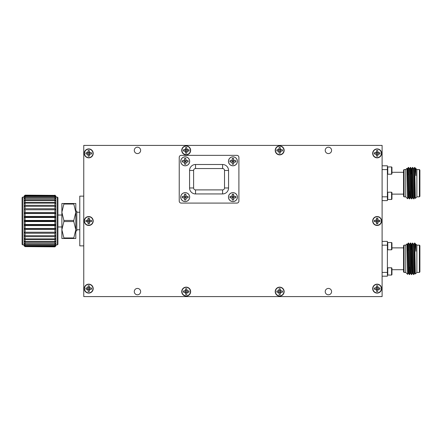<?xml version="1.0" encoding="UTF-8"?>
<svg xmlns="http://www.w3.org/2000/svg" width="442" height="442" viewBox="0 0 442 442"><rect width="100%" height="100%" fill="white"/><g stroke="black" fill="none" stroke-linecap="round" stroke-linejoin="round"><path stroke-width="0.66" d="M382.109 272.405L387.396 272.405L387.396 276.195L382.109 276.195M382.109 241.387L387.396 241.387L387.396 272.405M387.396 245.177L382.109 245.177M387.761 271.421L387.761 275.057L387.396 274.697L387.761 275.057L391.579 275.057L391.579 267.786L387.761 267.786L387.761 271.421M391.943 242.885L391.579 242.525L391.943 242.885L391.943 249.437L391.579 249.796L391.579 242.525L387.761 242.525L387.396 242.885L387.761 242.525L387.761 249.796L387.396 249.437M403.563 247.879L391.943 247.879M404.071 272.432L403.563 271.924L403.563 245.658L404.071 245.15L404.071 272.432L405.756 272.432M391.579 267.786L391.943 268.145L391.943 274.697L391.579 275.057L391.943 274.697M404.071 245.15L405.756 245.15M406.983 243.89L405.756 245.122L405.756 272.46L407.651 274.36L406.994 243.89L408.187 273.432L407.651 274.36M408.452 244.139L409.629 274.581L409.972 267.112M410.557 244.139L411.734 274.581L412.408 273.421M412.662 244.139L413.839 274.581L414.513 273.421L413.712 248.437L413.463 244.161L412.53 243.006L413.712 273.443M414.64 243.006L415.115 243.376L415.9 251.233L415.568 244.161L415.9 244.15L415.9 251.233M412.519 243.012L411.861 244.161L412.911 273.421L412.397 273.432L412.132 269.145L411.358 244.161L410.767 250.487M411.607 273.443L410.43 243.006L409.756 244.161L410.806 273.421L410.292 273.432L409.502 248.437L409.253 244.161L408.59 243.012M407.983 250.47L408.325 243.006L409.502 273.443M413.966 244.161L414.635 243.006L414.751 243.923L414.751 243.006M408.309 243.012L407.651 244.161L408.701 273.421L408.187 273.432M413.447 244.15L413.977 244.15L414.767 269.145L415.342 273.979L414.751 243.923M415.347 273.985L416.867 272.46L416.867 245.122L415.9 244.15M416.867 245.15L419.397 245.15L419.397 272.432L419.9 271.924L419.9 245.658L419.397 245.15M382.109 196.823L387.396 196.823L387.396 200.613L382.109 200.613M382.109 165.805L387.396 165.805L387.396 196.823M387.396 169.595L382.109 169.595M387.761 195.839L387.761 199.475L387.396 199.115L387.761 199.475L391.579 199.475L391.579 192.204L387.761 192.204L387.761 195.839M391.943 167.303L391.579 166.943L391.943 167.303L391.943 173.855L391.579 174.214L391.579 166.943L387.761 166.943L387.396 167.303L387.761 166.943L387.761 174.214L387.396 173.855M403.563 172.297L391.943 172.297M404.071 196.85L403.563 196.342L403.563 170.076L404.071 169.568L404.071 196.85L405.756 196.85M391.579 192.204L391.943 192.563L391.943 199.115L391.579 199.475L391.943 199.115M404.071 169.568L405.756 169.568M406.983 168.308L405.756 169.54L405.756 196.878L407.651 198.778L406.994 168.308L408.187 197.85L407.651 198.778M408.452 168.557L409.629 198.994L409.972 191.53M410.557 168.557L411.734 198.994L412.408 197.839M412.662 168.557L413.839 198.994L414.513 197.839L413.712 172.855L413.463 168.579L412.8 167.43M414.64 167.419L415.115 167.794L415.9 175.651L415.568 168.579L415.9 168.568L415.9 175.651M413.712 197.861L412.535 167.424L411.861 168.579L412.911 197.839L412.397 197.85L412.132 193.563L411.358 168.579L410.767 174.905M411.607 197.861L410.43 167.424L409.756 168.579L410.806 197.839L410.292 197.85L409.502 172.855L409.253 168.579L408.59 167.43M407.983 174.888L408.325 167.424L409.502 197.861M413.966 168.579L414.635 167.419L414.751 168.341L414.751 167.419M408.309 167.43L407.651 168.579L408.701 197.839L408.187 197.85M413.447 168.568L413.977 168.568L414.767 193.563L415.342 198.397L414.751 168.341M415.347 198.403L416.867 196.878L416.867 169.54L415.9 168.568M416.867 169.568L419.397 169.568L419.397 196.85L419.9 196.342L419.9 170.076L419.397 169.568M83.759 145.418L83.759 296.582L382.109 296.582L382.109 145.418L83.759 145.418M137.462 153.573A3.182 3.182 0 0 0 140.219 148.799A3.182 3.182 0 0 0 134.705 148.799A3.182 3.182 0 0 0 137.462 153.573M328.406 153.573A3.182 3.182 0 0 0 331.163 148.799A3.182 3.182 0 0 0 325.649 148.799A3.182 3.182 0 0 0 328.406 153.573M137.462 294.792A3.182 3.182 0 0 0 140.219 290.018A3.182 3.182 0 0 0 134.705 290.018A3.182 3.182 0 0 0 137.462 294.792M328.406 294.792A3.182 3.182 0 0 0 331.163 290.018A3.182 3.182 0 0 0 325.649 290.018A3.182 3.182 0 0 0 328.406 294.792M186.192 154.86A4.47 4.47 0 0 0 190.06 148.158A4.47 4.47 0 0 0 182.325 148.158A4.47 4.47 0 0 0 186.192 154.86M88.731 225.47A4.47 4.47 0 0 0 92.599 218.768A4.47 4.47 0 0 0 84.864 218.768A4.47 4.47 0 0 0 88.731 225.47M88.731 293.096A4.47 4.47 0 0 0 92.599 286.394A4.47 4.47 0 0 0 84.864 286.394A4.47 4.47 0 0 0 88.731 293.096M186.192 296.079A4.47 4.47 0 0 0 190.06 289.377A4.47 4.47 0 0 0 182.325 289.377A4.47 4.47 0 0 0 186.192 296.079M279.675 296.079A4.47 4.47 0 0 0 283.543 289.377A4.47 4.47 0 0 0 275.808 289.377A4.47 4.47 0 0 0 279.675 296.079M377.137 293.096A4.47 4.47 0 0 0 381.004 286.394A4.47 4.47 0 0 0 373.269 286.394A4.47 4.47 0 0 0 377.137 293.096M377.137 225.47A4.47 4.47 0 0 0 381.004 218.768A4.47 4.47 0 0 0 373.269 218.768A4.47 4.47 0 0 0 377.137 225.47M377.137 157.844A4.47 4.47 0 0 0 381.004 151.142A4.47 4.47 0 0 0 373.269 151.142A4.47 4.47 0 0 0 377.137 157.844M88.731 157.844A4.47 4.47 0 0 0 92.599 151.142A4.47 4.47 0 0 0 84.864 151.142A4.47 4.47 0 0 0 88.731 157.844M279.675 154.86A4.47 4.47 0 0 0 283.543 148.158A4.47 4.47 0 0 0 275.808 148.158A4.47 4.47 0 0 0 279.675 154.86M236.912 203.088A1.989 1.989 0 0 0 238.901 201.099L238.901 157.341A1.989 1.989 0 0 0 236.912 155.352L181.22 155.352A1.989 1.989 0 0 0 179.231 157.341L179.231 201.099A1.989 1.989 0 0 0 181.22 203.088L236.912 203.088M185.198 165.794A4.475 4.475 0 0 0 189.071 159.081A4.475 4.475 0 0 0 181.325 159.081A4.475 4.475 0 0 0 185.198 165.794M232.934 201.596A4.475 4.475 0 0 0 236.807 194.883A4.475 4.475 0 0 0 229.061 194.883A4.475 4.475 0 0 0 232.934 201.596M185.198 201.596A4.475 4.475 0 0 0 189.071 194.883A4.475 4.475 0 0 0 181.325 194.883A4.475 4.475 0 0 0 185.198 201.596M232.934 165.794A4.475 4.475 0 0 0 236.807 159.081A4.475 4.475 0 0 0 229.061 159.081A4.475 4.475 0 0 0 232.934 165.794M195.541 164.501A5.967 5.967 0 0 0 189.574 170.468L189.574 187.972A5.967 5.967 0 0 0 195.541 193.939L222.591 193.939A5.967 5.967 0 0 0 228.558 187.972L228.558 170.468A5.967 5.967 0 0 0 222.591 164.501L195.541 164.501L195.541 168.546A1.923 1.923 0 0 0 193.618 170.468L193.618 187.972A1.923 1.923 0 0 0 195.541 189.9L222.591 189.9A1.923 1.923 0 0 0 224.514 187.972L224.514 170.468A1.923 1.923 0 0 0 222.591 168.546L195.541 168.546M275.432 150.379A4.243 4.243 0 0 1 281.797 146.705A4.243 4.243 0 0 1 281.797 154.048A4.243 4.243 0 0 1 275.432 150.379M84.488 153.374A4.243 4.243 0 0 1 90.853 149.7A4.243 4.243 0 0 1 90.853 157.048A4.243 4.243 0 0 1 84.488 153.374M372.893 153.363A4.243 4.243 0 0 1 379.258 149.689A4.243 4.243 0 0 1 379.258 157.032A4.243 4.243 0 0 1 372.893 153.363M372.893 220.989A4.243 4.243 0 0 1 379.258 217.315A4.243 4.243 0 0 1 379.258 224.658A4.243 4.243 0 0 1 372.893 220.989M372.893 288.615A4.243 4.243 0 0 1 379.258 284.941A4.243 4.243 0 0 1 379.258 292.284A4.243 4.243 0 0 1 372.893 288.615M275.432 291.598A4.243 4.243 0 0 1 281.797 287.924A4.243 4.243 0 0 1 281.797 295.267A4.243 4.243 0 0 1 275.432 291.598M181.949 291.598A4.243 4.243 0 0 1 188.314 287.924A4.243 4.243 0 0 1 188.314 295.267A4.243 4.243 0 0 1 181.949 291.598M84.488 288.615A4.243 4.243 0 0 1 90.853 284.941A4.243 4.243 0 0 1 90.853 292.284A4.243 4.243 0 0 1 84.488 288.615M84.488 220.989A4.243 4.243 0 0 1 90.853 217.315A4.243 4.243 0 0 1 90.853 224.658A4.243 4.243 0 0 1 84.488 220.989M181.949 150.379A4.243 4.243 0 0 1 188.314 146.705A4.243 4.243 0 0 1 188.314 154.048A4.243 4.243 0 0 1 181.949 150.379M279.106 147.606L278.786 149.49L276.902 149.81A2.829 2.829 0 0 0 276.902 150.943L278.786 151.263L279.106 153.147A2.829 2.829 0 0 0 280.239 153.147L280.56 151.263L282.444 150.943A2.829 2.829 0 0 0 282.444 149.81L280.56 149.49L280.239 147.606A2.829 2.829 0 0 0 279.106 147.606L279.134 147.678A2.751 2.751 0 0 1 280.217 147.678L280.239 147.606M88.168 150.606L87.842 152.484L85.963 152.81A2.829 2.829 0 0 0 85.963 153.938L87.842 154.264L88.168 156.142A2.829 2.829 0 0 0 89.295 156.142L89.621 154.264L91.5 153.938A2.829 2.829 0 0 0 91.5 152.81L89.621 152.484L89.295 150.606A2.829 2.829 0 0 0 88.168 150.606L88.19 150.672A2.751 2.751 0 0 1 89.273 150.672L89.295 150.606M376.567 150.589L376.247 152.473L374.363 152.794A2.829 2.829 0 0 0 374.363 153.927L376.247 154.247L376.567 156.131A2.829 2.829 0 0 0 377.7 156.131L378.021 154.247L379.905 153.927A2.829 2.829 0 0 0 379.905 152.794L378.021 152.473L377.7 150.589A2.829 2.829 0 0 0 376.567 150.589L376.595 150.661A2.751 2.751 0 0 1 377.678 150.661L377.7 150.589M376.567 218.215L376.247 220.099L374.363 220.42A2.829 2.829 0 0 0 374.363 221.553L376.247 221.873L376.567 223.757A2.829 2.829 0 0 0 377.7 223.757L378.021 221.873L379.905 221.553A2.829 2.829 0 0 0 379.905 220.42L378.021 220.099L377.7 218.215A2.829 2.829 0 0 0 376.567 218.215L376.595 218.287A2.751 2.751 0 0 1 377.678 218.287L377.7 218.215M376.567 285.841L376.247 287.725L374.363 288.046A2.829 2.829 0 0 0 374.363 289.178L376.247 289.499L376.567 291.383A2.829 2.829 0 0 0 377.7 291.383L378.021 289.499L379.905 289.178A2.829 2.829 0 0 0 379.905 288.046L378.021 287.725L377.7 285.841A2.829 2.829 0 0 0 376.567 285.841L376.595 285.913A2.751 2.751 0 0 1 377.678 285.913L377.7 285.841M279.106 288.825L278.786 290.709L276.902 291.029A2.829 2.829 0 0 0 276.902 292.162L278.786 292.482L279.106 294.366A2.829 2.829 0 0 0 280.239 294.366L280.56 292.482L282.444 292.162A2.829 2.829 0 0 0 282.444 291.029L280.56 290.709L280.239 288.825A2.829 2.829 0 0 0 279.106 288.825L279.134 288.897A2.751 2.751 0 0 1 280.217 288.897L280.239 288.825M185.623 288.825L185.303 290.709L183.419 291.029A2.829 2.829 0 0 0 183.419 292.162L185.303 292.482L185.623 294.366A2.829 2.829 0 0 0 186.756 294.366L187.077 292.482L188.961 292.162A2.829 2.829 0 0 0 188.961 291.029L187.077 290.709L186.756 288.825A2.829 2.829 0 0 0 185.623 288.825L185.651 288.897A2.751 2.751 0 0 1 186.734 288.897L186.756 288.825M88.162 285.841L87.842 287.725L85.958 288.046A2.829 2.829 0 0 0 85.958 289.178L87.842 289.499L88.162 291.383A2.829 2.829 0 0 0 89.295 291.383L89.615 289.499L91.5 289.178A2.829 2.829 0 0 0 91.5 288.046L89.615 287.725L89.295 285.841A2.829 2.829 0 0 0 88.162 285.841L88.19 285.913A2.751 2.751 0 0 1 89.273 285.913L89.295 285.841M88.162 218.215L87.842 220.099L85.958 220.42A2.829 2.829 0 0 0 85.958 221.553L87.842 221.873L88.162 223.757A2.829 2.829 0 0 0 89.295 223.757L89.615 221.873L91.5 221.553A2.829 2.829 0 0 0 91.5 220.42L89.615 220.099L89.295 218.215A2.829 2.829 0 0 0 88.162 218.215L88.19 218.287A2.751 2.751 0 0 1 89.273 218.287L89.295 218.215M185.623 147.606L185.303 149.49L183.419 149.81A2.829 2.829 0 0 0 183.419 150.943L185.303 151.263L185.623 153.147A2.829 2.829 0 0 0 186.756 153.147L187.077 151.263L188.961 150.943A2.829 2.829 0 0 0 188.961 149.81L187.077 149.49L186.756 147.606A2.829 2.829 0 0 0 185.623 147.606L185.651 147.678A2.751 2.751 0 0 1 186.734 147.678L186.756 147.606M280.217 147.678L280.41 149.639L282.372 149.838A2.751 2.751 0 0 1 282.372 150.921L280.41 151.114L280.217 153.076A2.751 2.751 0 0 1 279.134 153.076L278.935 151.114L276.974 150.921A2.751 2.751 0 0 1 276.974 149.838L278.935 149.639L279.134 147.678M89.273 150.672L89.472 152.634L91.433 152.833A2.751 2.751 0 0 1 91.433 153.915L89.472 154.114L89.273 156.076A2.751 2.751 0 0 1 88.19 156.076L87.991 154.114L86.03 153.915A2.751 2.751 0 0 1 86.03 152.833L87.991 152.634L88.19 150.672M377.678 150.661L377.871 152.623L379.833 152.822A2.751 2.751 0 0 1 379.833 153.904L377.871 154.098L377.678 156.059A2.751 2.751 0 0 1 376.595 156.059L376.396 154.098L374.435 153.904A2.751 2.751 0 0 1 374.435 152.822L376.396 152.623L376.595 150.661M377.678 218.287L377.871 220.249L379.833 220.447A2.751 2.751 0 0 1 379.833 221.53L377.871 221.724L377.678 223.685A2.751 2.751 0 0 1 376.595 223.685L376.396 221.724L374.435 221.53A2.751 2.751 0 0 1 374.435 220.447L376.396 220.249L376.595 218.287M377.678 285.913L377.871 287.875L379.833 288.073A2.751 2.751 0 0 1 379.833 289.156L377.871 289.35L377.678 291.311A2.751 2.751 0 0 1 376.595 291.311L376.396 289.35L374.435 289.156A2.751 2.751 0 0 1 374.435 288.073L376.396 287.875L376.595 285.913M280.217 288.897L280.41 290.858L282.372 291.057A2.751 2.751 0 0 1 282.372 292.14L280.41 292.333L280.217 294.295A2.751 2.751 0 0 1 279.134 294.295L278.935 292.333L276.974 292.14A2.751 2.751 0 0 1 276.974 291.057L278.935 290.858L279.134 288.897M186.734 288.897L186.927 290.858L188.889 291.057A2.751 2.751 0 0 1 188.889 292.14L186.927 292.333L186.734 294.295A2.751 2.751 0 0 1 185.651 294.295L185.452 292.333L183.491 292.14A2.751 2.751 0 0 1 183.491 291.057L185.452 290.858L185.651 288.897M89.273 285.913L89.466 287.875L91.428 288.073A2.751 2.751 0 0 1 91.428 289.156L89.466 289.35L89.273 291.311A2.751 2.751 0 0 1 88.19 291.311L87.991 289.35L86.03 289.156A2.751 2.751 0 0 1 86.03 288.073L87.991 287.875L88.19 285.913M89.273 218.287L89.466 220.249L91.428 220.447A2.751 2.751 0 0 1 91.428 221.53L89.466 221.724L89.273 223.685A2.751 2.751 0 0 1 88.19 223.685L87.991 221.724L86.03 221.53A2.751 2.751 0 0 1 86.03 220.447L87.991 220.249L88.19 218.287M186.734 147.678L186.927 149.639L188.889 149.838A2.751 2.751 0 0 1 188.889 150.921L186.927 151.114L186.734 153.076A2.751 2.751 0 0 1 185.651 153.076L185.452 151.114L183.491 150.921A2.751 2.751 0 0 1 183.491 149.838L185.452 149.639L185.651 147.678M228.508 161.308A4.426 4.426 0 0 1 235.144 157.474A4.426 4.426 0 0 1 235.144 165.142A4.426 4.426 0 0 1 228.508 161.308M180.772 197.11A4.426 4.426 0 0 1 187.408 193.276A4.426 4.426 0 0 1 187.408 200.944A4.426 4.426 0 0 1 180.772 197.11M228.508 197.11A4.426 4.426 0 0 1 235.144 193.276A4.426 4.426 0 0 1 235.144 200.944A4.426 4.426 0 0 1 228.508 197.11M180.772 161.319A4.426 4.426 0 0 1 187.414 157.49A4.426 4.426 0 0 1 187.414 165.153A4.426 4.426 0 0 1 180.772 161.319M280.455 150.534A0.796 0.796 0 0 1 279.675 151.175A0.796 0.796 0 0 1 278.88 150.324A0.796 0.796 0 0 1 279.78 149.589A0.796 0.796 0 0 1 280.455 150.534M88.731 154.17A0.796 0.796 0 0 0 89.511 153.219A0.796 0.796 0 0 0 88.627 152.584A0.796 0.796 0 0 0 87.936 153.429A0.796 0.796 0 0 0 88.731 154.17M377.916 153.203A0.796 0.796 0 0 1 377.137 154.159A0.796 0.796 0 0 1 376.341 153.413A0.796 0.796 0 0 1 377.032 152.573A0.796 0.796 0 0 1 377.916 153.203M377.916 221.144A0.796 0.796 0 0 1 377.137 221.785A0.796 0.796 0 0 1 376.341 220.934A0.796 0.796 0 0 1 377.241 220.199A0.796 0.796 0 0 1 377.916 221.144M377.916 288.455A0.796 0.796 0 0 1 377.137 289.411A0.796 0.796 0 0 1 376.341 288.665A0.796 0.796 0 0 1 377.032 287.825A0.796 0.796 0 0 1 377.916 288.455M280.455 291.753A0.796 0.796 0 0 1 279.675 292.394A0.796 0.796 0 0 1 278.88 291.543A0.796 0.796 0 0 1 279.78 290.808A0.796 0.796 0 0 1 280.455 291.753M186.972 291.753A0.796 0.796 0 0 1 186.192 292.394A0.796 0.796 0 0 1 185.397 291.543A0.796 0.796 0 0 1 186.297 290.808A0.796 0.796 0 0 1 186.972 291.753M89.511 288.77A0.796 0.796 0 0 1 88.731 289.411A0.796 0.796 0 0 1 87.936 288.56A0.796 0.796 0 0 1 88.836 287.825A0.796 0.796 0 0 1 89.511 288.77M89.511 221.144A0.796 0.796 0 0 1 88.731 221.785A0.796 0.796 0 0 1 87.936 220.934A0.796 0.796 0 0 1 88.836 220.199A0.796 0.796 0 0 1 89.511 221.144M186.972 150.534A0.796 0.796 0 0 1 186.192 151.175A0.796 0.796 0 0 1 185.397 150.324A0.796 0.796 0 0 1 186.297 149.589A0.796 0.796 0 0 1 186.972 150.534M232.343 158.418L232.006 160.38L230.039 160.717A2.95 2.95 0 0 0 230.039 161.899L232.006 162.236L232.343 164.197A2.95 2.95 0 0 0 233.52 164.197L233.857 162.236L235.824 161.899A2.95 2.95 0 0 0 235.824 160.717L233.857 160.38L233.52 158.418A2.95 2.95 0 0 0 232.343 158.418L232.365 158.49A2.873 2.873 0 0 1 233.498 158.49L233.52 158.418M184.607 194.22L184.27 196.182L182.303 196.519A2.95 2.95 0 0 0 182.303 197.701L184.27 198.038L184.607 199.999A2.95 2.95 0 0 0 185.784 199.999L186.121 198.038L188.088 197.701A2.95 2.95 0 0 0 188.088 196.519L186.121 196.182L185.784 194.22A2.95 2.95 0 0 0 184.607 194.22L184.629 194.292A2.873 2.873 0 0 1 185.762 194.292L185.784 194.22M232.343 194.22L232.006 196.182L230.039 196.519A2.95 2.95 0 0 0 230.039 197.701L232.006 198.038L232.343 199.999A2.95 2.95 0 0 0 233.52 199.999L233.857 198.038L235.824 197.701A2.95 2.95 0 0 0 235.824 196.519L233.857 196.182L233.52 194.22A2.95 2.95 0 0 0 232.343 194.22L232.365 194.292A2.873 2.873 0 0 1 233.498 194.292L233.52 194.22M184.607 158.429L184.27 160.396L182.308 160.733A2.95 2.95 0 0 0 182.308 161.91L184.27 162.247L184.607 164.214A2.95 2.95 0 0 0 185.789 164.214L186.126 162.247L188.088 161.91A2.95 2.95 0 0 0 188.088 160.733L186.126 160.396L185.789 158.429A2.95 2.95 0 0 0 184.607 158.429L184.634 158.501A2.873 2.873 0 0 1 185.762 158.501L185.789 158.429M233.498 158.49L233.702 160.54L235.752 160.744A2.873 2.873 0 0 1 235.752 161.871L233.702 162.076L233.498 164.126A2.873 2.873 0 0 1 232.365 164.126L232.16 162.076L230.116 161.871A2.873 2.873 0 0 1 230.116 160.744L232.16 160.54L232.365 158.49M185.762 194.292L185.966 196.342L188.016 196.546A2.873 2.873 0 0 1 188.016 197.673L185.966 197.878L185.762 199.928A2.873 2.873 0 0 1 184.629 199.928L184.424 197.878L182.38 197.673A2.873 2.873 0 0 1 182.38 196.546L184.424 196.342L184.629 194.292M233.498 194.292L233.702 196.342L235.752 196.546A2.873 2.873 0 0 1 235.752 197.673L233.702 197.878L233.498 199.928A2.873 2.873 0 0 1 232.365 199.928L232.16 197.878L230.116 197.673A2.873 2.873 0 0 1 230.116 196.546L232.16 196.342L232.365 194.292M185.762 158.501L185.966 160.551L188.016 160.755A2.873 2.873 0 0 1 188.016 161.888L185.966 162.092L185.762 164.137A2.873 2.873 0 0 1 184.634 164.137L184.43 162.092L182.38 161.888A2.873 2.873 0 0 1 182.38 160.755L184.43 160.551L184.634 158.501M232.934 160.778A0.53 0.53 0 0 0 232.404 161.341A0.53 0.53 0 0 0 233 161.833A0.53 0.53 0 0 0 233.453 161.203A0.53 0.53 0 0 0 232.934 160.778M185.198 196.579A0.53 0.53 0 0 0 184.668 197.077A0.53 0.53 0 0 0 185.126 197.635A0.53 0.53 0 0 0 185.717 197.215A0.53 0.53 0 0 0 185.198 196.579M232.934 196.579A0.53 0.53 0 0 0 232.404 197.077A0.53 0.53 0 0 0 232.862 197.635A0.53 0.53 0 0 0 233.453 197.215A0.53 0.53 0 0 0 232.934 196.579M185.198 160.794A0.53 0.53 0 0 0 184.668 161.286A0.53 0.53 0 0 0 185.126 161.844A0.53 0.53 0 0 0 185.717 161.424A0.53 0.53 0 0 0 185.198 160.794M25.1 242.255L25.1 243.769L54.902 243.769L54.902 242.255L25.1 242.255L24.089 241.1L24.089 238.57L25.1 239.691L25.1 241.575L54.902 241.575L54.902 239.691L25.1 239.691M54.902 245.404L54.902 244.293L25.1 244.293L25.1 245.404L54.902 245.404L55.913 244.63L55.913 245.542L54.902 246.443L54.902 245.763L25.1 245.763L25.1 246.443L54.902 246.443M54.902 246.851L25.1 246.625L54.902 246.851L55.913 245.846L54.902 246.851M54.902 195.375L25.1 195.149L54.902 195.375L55.913 196.458L55.913 197.37L54.902 196.237L54.902 195.557L25.1 195.557L25.1 196.237L54.902 196.237M54.902 197.707L54.902 196.596L25.1 196.596L25.1 197.707L54.902 197.707L55.913 198.861L55.913 200.9L54.902 199.745L54.902 198.231L25.1 198.231L25.1 199.745L54.902 199.745M54.902 202.309L54.902 200.425L25.1 200.425L25.1 202.309L54.902 202.309L55.913 203.43L55.913 206.397L54.902 205.337L54.902 203.132L25.1 203.132L25.1 205.337L54.902 205.337M54.902 208.746L54.902 206.276L25.1 206.276L25.1 208.746L54.902 208.746L55.913 209.718L55.913 213.32L54.902 212.458L54.902 209.779L25.1 209.779L25.1 212.458L54.902 212.458M25.1 236.663L25.1 238.868L54.902 238.868L54.902 236.663L25.1 236.663L24.089 235.603L24.089 232.282L25.1 233.254L25.1 235.724L54.902 235.724L54.902 233.254L25.1 233.254M25.1 229.542L25.1 232.221L54.902 232.221L54.902 229.542L25.1 229.542L24.089 228.68L24.089 224.89L25.1 225.619L25.1 228.437L54.902 228.437L54.902 225.619L25.1 225.619M25.1 221.58L25.1 224.47L54.902 224.47L54.902 221.58L25.1 221.58L24.089 221L24.089 196.154L25.1 195.149L24.089 196.154M54.902 216.381L54.902 213.563L25.1 213.563L25.1 216.381L54.902 216.381L55.913 217.11L55.913 243.139L54.902 243.769M54.902 242.255L55.913 241.1L54.902 241.575M54.902 244.293L55.913 243.139L55.913 244.63L54.902 245.763M54.902 246.625L55.913 245.846M55.913 196.154L54.902 195.149L55.913 196.154L54.902 195.557M54.902 196.596L55.913 197.37L55.913 198.861L54.902 198.231M54.902 200.425L55.913 200.9L55.913 203.43L54.902 203.132M54.902 206.276L55.913 206.397L55.913 209.718L25.1 209.779M54.902 209.779L55.913 209.718M54.902 239.691L55.913 238.57L54.902 238.868M54.902 236.663L55.913 235.603L54.902 235.724M54.902 233.254L55.913 232.282L54.902 232.221M54.902 229.542L55.913 228.68L54.902 228.437M54.902 225.619L55.913 224.89L54.902 224.47M54.902 221.58L55.913 221L54.902 220.42L54.902 217.53L25.1 217.53L25.1 220.42L54.902 220.42M54.902 213.563L55.913 213.32L55.913 217.11L24.089 217.11L25.1 217.53M25.1 243.769L24.089 243.139L24.089 241.1L25.1 241.575M25.1 245.404L24.089 244.63L24.089 243.139L25.1 244.293M25.1 246.443L24.089 245.542L24.089 244.63L25.1 245.763M24.089 245.846L25.1 246.625M25.1 195.375L24.089 196.458L25.1 195.557M25.1 196.237L24.089 197.37L25.1 196.596M25.1 197.707L24.089 198.861L25.1 198.231M25.1 199.745L24.089 200.9L25.1 200.425M25.1 202.309L24.089 203.43L25.1 203.132M25.1 205.337L24.089 206.397L25.1 206.276M25.1 208.746L24.089 209.718M25.1 212.458L24.089 213.32L25.1 213.563M25.1 238.868L24.089 238.57L24.089 235.603L25.1 235.724M25.1 232.221L24.089 232.282L24.089 228.68L25.1 228.437M25.1 224.47L24.089 224.89L24.089 221L25.1 220.42M25.1 216.381L24.089 217.11M73.792 203.508L75.803 203.508L75.803 238.492L63.891 238.492L63.891 237.945L73.792 237.945L75.803 229.746L73.792 221.553L63.891 221.553L61.88 229.746L61.88 203.508L73.792 203.508L73.792 204.055L63.891 204.055L61.88 212.254L63.891 220.447L73.792 220.447L73.792 221.553M83.759 245.862L79.781 245.862L79.781 196.137L83.759 196.137M79.781 229.752L76.797 229.752M75.803 230.945L76.797 230.945L76.797 211.055L75.803 211.055M73.792 220.447L75.803 212.254L73.792 204.055M73.792 237.945L73.792 238.492M22.603 244.868L22.1 244.365L22.1 197.635L22.603 197.132L22.603 244.868L24.089 244.868M57.399 197.132L57.902 197.635L57.902 244.365L57.399 244.868L57.399 197.132L55.913 197.132M57.399 244.868L55.913 244.868M61.88 226.967L57.902 226.967M63.891 238.492L61.88 238.492L61.88 229.746L63.891 237.945M63.891 204.055L63.891 203.508M63.891 221.553L63.891 220.447M54.902 217.53L55.913 217.11M55.913 221L24.089 221M55.913 224.89L24.089 224.89M55.913 228.68L24.089 228.68M55.913 232.282L24.089 232.282M55.913 213.32L24.089 213.32M193.618 170.468L189.574 170.468M222.591 168.546L222.591 164.501M224.514 170.468L228.558 170.468M224.514 187.972L228.558 187.972M222.591 189.9L222.591 193.939M195.541 189.9L195.541 193.939M193.618 187.972L189.574 187.972M387.396 268.145L387.761 267.786M403.563 269.703L391.943 269.703M391.579 249.796L387.761 249.796M409.64 274.57L410.303 273.421M410.695 243.012L411.358 244.161M415.115 243.376L415.568 244.161M407.662 244.15L407.132 244.15M409.767 244.15L409.237 244.15M411.872 244.15L411.342 244.15M415.027 273.432L414.502 273.432M409.364 274.57L408.701 273.421M411.469 274.57L410.806 273.421M413.574 274.57L412.911 273.421M416.867 272.432L419.397 272.432M387.396 192.563L387.761 192.204M403.563 194.121L391.943 194.121M391.579 174.214L387.761 174.214M409.64 198.988L410.303 197.839M410.695 167.43L411.358 168.579M415.115 167.794L415.568 168.579M408.701 197.839L409.629 198.994M410.806 197.839L411.734 198.994M412.911 197.839L413.839 198.994M407.662 168.568L407.132 168.568M409.767 168.568L409.237 168.568M411.872 168.568L411.342 168.568M415.027 197.85L414.502 197.85M416.867 196.85L419.397 196.85M79.781 212.248L76.797 212.248M24.089 197.132L22.603 197.132M61.88 215.033L57.902 215.033"/></g></svg>
